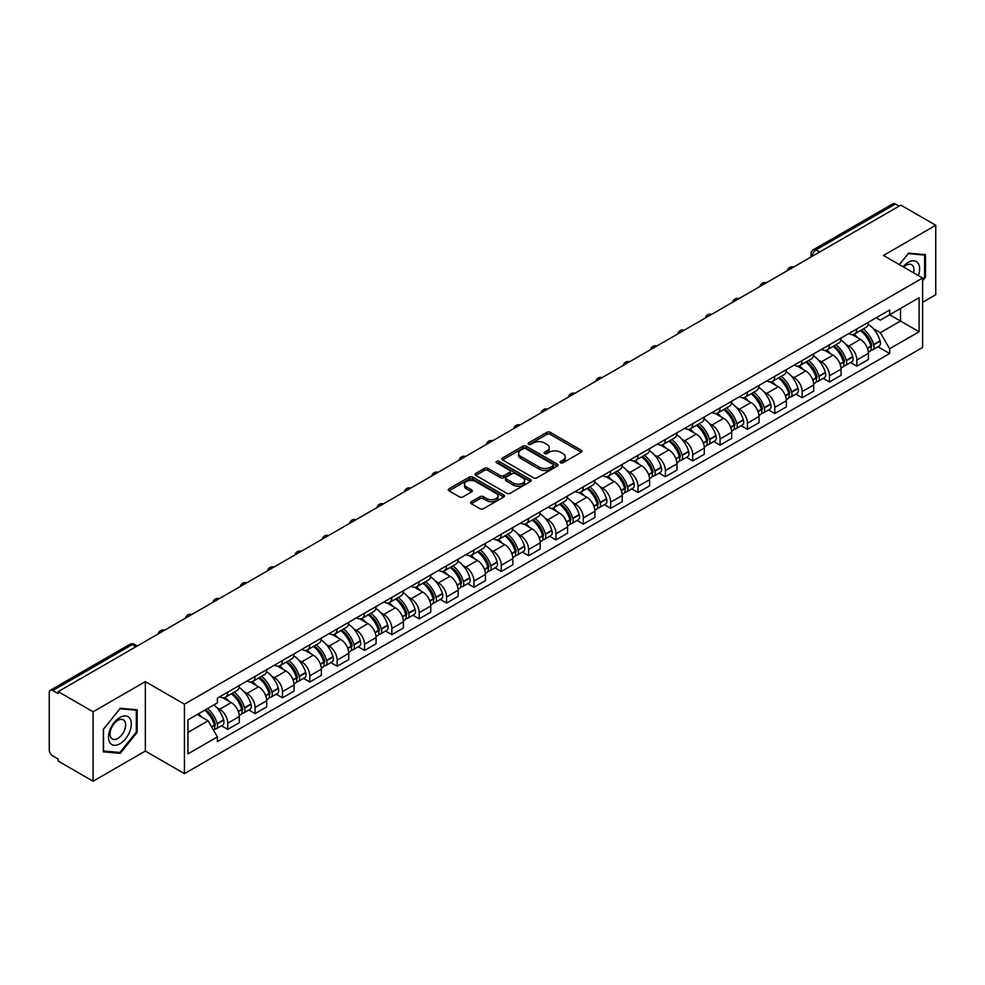 <?xml version="1.0" encoding="UTF-8"?>
<svg xmlns="http://www.w3.org/2000/svg" width="985" height="985" viewBox="0 0 985 985"><rect width="100%" height="100%" fill="white"/><g stroke="black" fill="none" stroke-linecap="round" stroke-linejoin="round"><path stroke-width="1.48" d="M560.576 462.79A1.699 0.985 0 0 0 562.989 462.79L581.273 452.226A2.438 1.404 0 0 0 581.987 451.241A2.438 1.404 0 0 0 581.273 450.243L550.295 432.353A2.438 1.404 0 0 0 546.86 432.353L528.563 442.918A1.699 0.985 0 0 0 528.071 443.607A1.699 0.985 0 0 0 528.563 444.309A1.699 0.985 0 0 0 530.977 444.309L533.341 442.942A7.794 4.494 0 0 1 544.36 442.942L546.946 444.432A7.794 4.494 0 0 1 549.224 447.609A7.794 4.494 0 0 1 546.946 450.785L544.57 452.152A1.699 0.985 0 0 0 544.077 452.854A1.699 0.985 0 0 0 544.57 453.543A1.699 0.985 0 0 0 546.983 453.543L549.347 452.177A7.794 4.494 0 0 1 560.366 452.177L562.952 453.666A7.794 4.494 0 0 1 565.23 456.855A7.794 4.494 0 0 1 562.952 460.032L560.576 461.399A1.699 0.985 0 0 0 560.083 462.088A1.699 0.985 0 0 0 560.576 462.79L560.576 461.399M471.298 501.71A2.438 1.404 0 0 0 470.584 502.707A2.438 1.404 0 0 0 471.298 503.704L479.99 508.716A2.438 1.404 0 0 0 483.438 508.716L503.741 496.994A2.438 1.404 0 0 0 504.455 495.997A2.438 1.404 0 0 0 503.741 495.012L472.763 477.122A2.438 1.404 0 0 0 469.316 477.122L449.012 488.843A2.438 1.404 0 0 0 448.298 489.84A2.438 1.404 0 0 0 449.012 490.838L459.515 496.896A2.438 1.404 0 0 0 462.95 496.896L471.643 491.872A2.438 1.404 0 0 0 472.357 490.887A2.438 1.404 0 0 0 471.643 489.89L466.434 486.885A6.513 3.755 0 0 1 464.526 484.226A6.513 3.755 0 0 1 468.552 480.754A6.513 3.755 0 0 1 475.644 481.566L496.046 493.337A6.513 3.755 0 0 1 497.942 495.997A6.513 3.755 0 0 1 493.928 499.469A6.513 3.755 0 0 1 486.836 498.656L483.438 496.699A2.438 1.404 0 0 0 479.99 496.699L471.298 501.71L471.298 503.704L479.99 498.718L479.99 496.699M184.429 704.189L145.337 681.62L93.082 711.786L58.189 691.642L900.856 205.126L935.75 225.269L883.496 255.447L922.6 278.016L184.429 704.189L184.429 773.631L922.6 347.459L922.6 278.016M533.513 477.823A2.438 1.404 0 0 0 536.96 477.823L557.264 466.09A2.438 1.404 0 0 0 557.978 465.105A2.438 1.404 0 0 0 557.264 464.107L526.285 446.217A2.438 1.404 0 0 0 522.85 446.217L502.535 457.951A2.438 1.404 0 0 0 501.821 458.936A2.438 1.404 0 0 0 502.535 459.933L533.513 477.823M497.277 463.159A1.699 0.985 0 0 1 499.013 463.393L530.472 481.566L510.193 493.263A2.438 1.404 0 0 1 506.758 493.263L475.78 475.386L475.78 473.391A2.438 1.404 0 0 0 475.065 474.388A2.438 1.404 0 0 0 475.78 475.386M475.78 473.391L484.472 468.38A2.438 1.404 0 0 1 487.907 468.38L500.466 475.632A2.438 1.404 0 0 0 503.914 475.632L509.676 472.308A2.438 1.404 0 0 0 510.39 471.31A2.438 1.404 0 0 0 509.676 470.313L496.6 462.765A1.699 0.985 0 0 1 496.095 462.063A1.699 0.985 0 0 1 497.154 461.165A1.699 0.985 0 0 1 499.013 461.374L530.509 479.56A2.438 1.404 0 0 1 531.223 480.545A2.438 1.404 0 0 1 530.509 481.542L530.509 479.56M93.082 711.786L93.082 781.228L58.189 761.085L58.189 759.053L52.759 755.926A4.962 2.869 -120 0 1 49.25 749.844L49.25 692.553A4.962 2.869 -120 0 1 50.272 690.276L129.7 644.424A4.962 2.869 60 0 1 132.187 644.67L52.759 690.522A4.962 2.869 -120 0 0 50.272 690.276M922.6 302.309L935.75 294.724L935.75 225.269M93.082 781.228L145.337 751.062L184.429 773.631M58.189 691.642L58.189 693.662L52.759 690.522M819.68 252L815.999 249.87A4.962 2.869 60 0 0 813.511 249.624L892.939 203.772A4.962 2.869 60 0 1 895.427 204.018L815.999 249.87A4.962 2.869 120 0 0 812.49 255.952L812.49 256.149M899.108 206.148L895.427 204.018M856.851 328.941A11.401 6.587 60 0 1 854.487 334.05L866.061 327.377A11.401 6.587 -120 0 0 868.425 322.255M845.869 344.356L848.787 346.043A11.401 6.587 60 0 1 856.851 360.017L868.425 353.332A11.401 6.587 -120 0 0 860.361 339.357L852.074 334.58M868.425 353.332L868.425 359.5L856.851 366.186L850.572 362.566M854.487 334.05A11.401 6.587 60 0 1 848.873 333.546M856.851 360.017L856.851 366.186M829.493 344.725A11.401 6.587 60 0 1 827.129 349.847L838.703 343.162A11.401 6.587 -120 0 0 841.067 338.04M823.226 378.351L829.493 381.983L841.067 375.297L841.067 369.129A11.401 6.587 -120 0 0 833.002 355.154L824.716 350.377M827.129 349.847A11.401 6.587 60 0 1 821.515 349.33M818.51 360.153L821.428 361.84A11.401 6.587 60 0 1 829.493 375.802L829.493 381.983M802.147 360.522A11.401 6.587 60 0 1 799.783 365.644L811.357 358.959A11.401 6.587 -120 0 0 813.721 353.837M795.868 394.148L802.147 397.768L813.721 391.094L813.721 384.913A11.401 6.587 -120 0 0 805.656 370.951L797.37 366.161M799.783 365.644A11.401 6.587 60 0 1 794.169 365.127M791.164 375.938L794.082 377.624A11.401 6.587 60 0 1 802.147 391.599L802.147 397.768M774.789 376.307A11.401 6.587 60 0 1 772.425 381.429L783.998 374.743A11.401 6.587 -120 0 0 786.362 369.634M768.522 409.945L774.789 413.565L786.362 406.879L786.362 400.71A11.401 6.587 -120 0 0 778.298 386.736L770.011 381.958M772.425 381.429A11.401 6.587 60 0 1 766.81 380.912M763.806 391.735L766.724 393.421A11.401 6.587 60 0 1 774.789 407.384L774.789 413.565M747.443 392.104A11.401 6.587 60 0 1 745.079 397.226L756.652 390.54A11.401 6.587 -120 0 0 759.016 385.418M741.163 425.729L747.443 429.349L759.016 422.676L759.016 416.495A11.401 6.587 -120 0 0 750.952 402.533L742.665 397.743M745.079 397.226A11.401 6.587 60 0 1 739.464 396.709M736.46 407.519L739.378 409.206A11.401 6.587 60 0 1 747.443 423.181L747.443 429.349M720.084 407.888A11.401 6.587 60 0 1 717.72 413.01L729.294 406.337A11.401 6.587 -120 0 0 731.658 401.215M713.805 441.526L720.084 445.146L731.658 438.46L731.658 432.292A11.401 6.587 -120 0 0 723.593 418.317L715.307 413.54M717.72 413.01A11.401 6.587 60 0 1 712.106 412.493M709.101 423.316L712.02 425.003A11.401 6.587 60 0 1 720.084 438.978L720.084 445.146M692.738 423.685A11.401 6.587 60 0 1 690.374 428.807L701.948 422.122A11.401 6.587 -120 0 0 704.3 417M686.459 457.311L692.738 460.943L704.312 454.257L704.312 448.077A11.401 6.587 -120 0 0 696.235 434.114L687.961 429.325M690.374 428.807A11.401 6.587 60 0 1 684.76 428.29M681.755 439.113L684.673 440.787A11.401 6.587 60 0 1 692.738 454.762L692.738 460.943M665.38 439.482A11.401 6.587 60 0 1 663.016 444.592L674.59 437.919A11.401 6.587 -120 0 0 676.954 432.797M659.1 473.108L665.38 476.728L676.954 470.054L676.954 463.873A11.401 6.587 -120 0 0 668.889 449.899L660.603 445.121M663.016 444.592A11.401 6.587 60 0 1 657.401 444.087M654.397 454.898L657.315 456.584A11.401 6.587 60 0 1 665.38 470.559L665.38 476.728M638.034 455.267A11.401 6.587 60 0 1 635.67 460.389L647.243 453.703A11.401 6.587 -120 0 0 649.595 448.594M631.754 488.905L638.034 492.525L649.595 485.839L649.595 479.67A11.401 6.587 -120 0 0 641.53 465.696L633.257 460.918M635.67 460.389A11.401 6.587 60 0 1 630.055 459.872M627.051 470.695L629.969 472.381A11.401 6.587 60 0 1 638.034 486.344L638.034 492.525M610.675 471.064A11.401 6.587 60 0 1 608.311 476.186L619.885 469.5A11.401 6.587 -120 0 0 622.249 464.378M604.396 504.689L610.675 508.309L622.249 501.636L622.249 495.455A11.401 6.587 -120 0 0 614.184 481.493L605.898 476.703M608.311 476.186A11.401 6.587 60 0 1 602.697 475.669M599.693 486.479L602.611 488.166A11.401 6.587 60 0 1 610.675 502.141L610.675 508.309M583.329 486.849A11.401 6.587 60 0 1 580.965 491.971L592.539 485.297A11.401 6.587 -120 0 0 594.891 480.175M577.05 520.486L583.329 524.106L594.891 517.42L594.891 511.252A11.401 6.587 -120 0 0 586.826 497.277L578.552 492.5M580.965 491.971A11.401 6.587 60 0 1 575.351 491.453M572.347 502.276L575.265 503.963A11.401 6.587 60 0 1 583.329 517.925L583.329 524.106M555.971 502.645A11.401 6.587 60 0 1 553.607 507.767L565.181 501.082A11.401 6.587 -120 0 0 567.545 495.96M549.692 536.271L555.971 539.903L567.545 533.217L567.545 527.037A11.401 6.587 -120 0 0 559.48 513.074L551.194 508.285M553.607 507.767A11.401 6.587 60 0 1 547.992 507.25M544.988 518.073L547.906 519.748A11.401 6.587 60 0 1 555.971 533.722L555.971 539.903M528.625 518.43A11.401 6.587 60 0 1 526.261 523.552L537.835 516.879A11.401 6.587 -120 0 0 540.186 511.757M522.346 552.068L528.625 555.688L540.186 549.002L540.186 542.833A11.401 6.587 -120 0 0 532.122 528.859L523.848 524.082M526.261 523.552A11.401 6.587 60 0 1 520.646 523.047M517.642 533.858L520.548 535.544A11.401 6.587 60 0 1 528.625 549.519L528.625 555.688M501.267 534.227A11.401 6.587 60 0 1 498.902 539.349L510.476 532.663A11.401 6.587 -120 0 0 512.84 527.541M494.987 567.852L501.267 571.485L512.84 564.799L512.84 558.63A11.401 6.587 -120 0 0 504.776 544.656L496.489 539.879M498.902 539.349A11.401 6.587 60 0 1 493.288 538.832M490.284 549.655L493.202 551.341A11.401 6.587 60 0 1 501.267 565.304L501.267 571.485M473.908 550.024A11.401 6.587 60 0 1 471.556 555.146L483.13 548.46A11.401 6.587 -120 0 0 485.482 543.338M467.641 583.649L473.92 587.269L485.482 580.596L485.482 574.415A11.401 6.587 -120 0 0 477.417 560.453L469.143 555.663M471.556 555.146A11.401 6.587 60 0 1 465.942 554.629M462.925 565.439L465.843 567.126A11.401 6.587 60 0 1 473.92 581.101L473.92 587.269M446.562 565.809A11.401 6.587 60 0 1 444.198 570.931L455.772 564.245A11.401 6.587 -120 0 0 458.136 559.135M440.283 599.446L446.562 603.066L458.136 596.381L458.136 590.212A11.401 6.587 -120 0 0 450.071 576.237L441.785 571.46M444.198 570.931A11.401 6.587 60 0 1 438.584 570.413M435.579 581.236L438.497 582.923A11.401 6.587 60 0 1 446.562 596.885L446.562 603.066M419.204 581.606A11.401 6.587 60 0 1 416.852 586.728L428.413 580.042A11.401 6.587 -120 0 0 430.777 574.92M412.937 615.231L419.204 618.851L430.777 612.178L430.777 605.997A11.401 6.587 -120 0 0 422.713 592.034L414.439 587.245M416.852 586.728A11.401 6.587 60 0 1 411.238 586.21M408.221 597.021L411.139 598.708A11.401 6.587 60 0 1 419.204 612.682L419.204 618.851M391.858 597.39A11.401 6.587 60 0 1 389.494 602.512L401.067 595.839A11.401 6.587 -120 0 0 403.431 590.717M385.578 631.028L391.858 634.648L403.431 627.962L403.431 621.794A11.401 6.587 -120 0 0 395.367 607.819L387.08 603.042M389.494 602.512A11.401 6.587 60 0 1 383.879 601.995M380.875 612.818L383.793 614.505A11.401 6.587 60 0 1 391.858 628.467L391.858 634.648M364.499 613.187A11.401 6.587 60 0 1 362.148 618.309L373.709 611.623A11.401 6.587 -120 0 0 376.073 606.501M358.232 646.813L364.499 650.445L376.073 643.759L376.073 637.578A11.401 6.587 -120 0 0 368.008 623.616L359.734 618.826M362.148 618.309A11.401 6.587 60 0 1 356.533 617.792M353.517 628.615L356.435 630.289A11.401 6.587 60 0 1 364.499 644.264L364.499 650.445M337.153 628.984A11.401 6.587 60 0 1 334.789 634.094L346.363 627.42A11.401 6.587 -120 0 0 348.727 622.298M330.874 662.609L337.153 666.229L348.727 659.556L348.727 653.375A11.401 6.587 -120 0 0 340.662 639.4L332.376 634.623M334.789 634.094A11.401 6.587 60 0 1 329.175 633.589M326.17 644.399L329.088 646.086A11.401 6.587 60 0 1 337.153 660.061L337.153 666.229M309.795 644.769A11.401 6.587 60 0 1 307.443 649.891L319.005 643.205A11.401 6.587 -120 0 0 321.369 638.095M303.528 678.394L309.795 682.026L321.369 675.341L321.369 669.172A11.401 6.587 -120 0 0 313.304 655.197L305.018 650.42M307.443 649.891A11.401 6.587 60 0 1 301.816 649.374M298.812 660.196L301.73 661.883A11.401 6.587 60 0 1 309.795 675.845L309.795 682.026M282.449 660.566A11.401 6.587 60 0 1 280.085 665.688L291.659 659.002A11.401 6.587 -120 0 0 294.022 653.88M276.169 694.191L282.449 697.811L294.022 691.138L294.022 684.957A11.401 6.587 -120 0 0 285.958 670.994L277.671 666.205M280.085 665.688A11.401 6.587 60 0 1 274.47 665.17M271.466 675.981L274.384 677.668A11.401 6.587 60 0 1 282.449 691.642L282.449 697.811M255.09 676.35A11.401 6.587 60 0 1 252.726 681.472L264.3 674.799A11.401 6.587 -120 0 0 266.664 669.677M248.823 709.988L255.09 713.608L266.664 706.922L266.664 700.754A11.401 6.587 -120 0 0 258.599 686.779L250.313 682.002M252.726 681.472A11.401 6.587 60 0 1 247.112 680.955M244.108 691.778L247.026 693.465A11.401 6.587 60 0 1 255.09 707.427L255.09 713.608M227.744 692.147A11.401 6.587 60 0 1 225.38 697.269L236.954 690.583A11.401 6.587 -120 0 0 239.318 685.462M221.465 725.773L227.744 729.405L239.318 722.719L239.318 716.538A11.401 6.587 -120 0 0 231.253 702.576L222.967 697.786M225.38 697.269A11.401 6.587 60 0 1 219.766 696.752M216.762 707.575L219.68 709.249A11.401 6.587 60 0 1 227.744 723.224L227.744 729.405M876.219 317.749L880.344 320.125L919.091 297.753L900.512 308.49L900.512 321.036L880.344 332.684L873.215 328.571M187.938 732.434L208.106 720.798L217.402 736.891L187.938 753.894L187.938 719.887L217.402 702.871L217.402 698.119L889.64 310.004L889.64 314.757L919.091 331.773L889.64 348.776L880.344 332.684M919.091 297.753L919.091 331.773M217.402 736.891L217.402 741.643L889.64 353.529L889.64 348.776M922.6 280.799L925.494 277.204L925.494 254.635L908.576 253.133L899.354 264.596L908.219 253.625L924.62 255.09L924.62 276.945L922.6 279.457M145.337 681.62L145.337 751.062M103.339 751.863L120.256 753.377L137.186 732.323L137.186 709.766L120.256 708.252L103.339 729.306L103.339 751.863M208.106 720.798L197.234 714.519M877.93 346.769L889.64 353.529M924.62 276.699L925.494 277.204M118.471 752.343L120.256 753.377M136.299 731.818L137.186 732.323M561.265 463.024L562.952 462.051A7.794 4.494 0 0 0 565.23 458.875L565.23 456.855M549.224 447.609L549.224 449.64A7.794 4.494 0 0 1 546.946 452.817L545.259 453.789M581.273 450.243L581.273 452.226L550.295 434.385A2.438 1.404 0 0 0 546.86 434.385L529.253 444.543M557.264 464.107L557.264 466.09L526.285 448.249A2.438 1.404 0 0 0 522.85 448.249L502.572 459.946M552.967 465.794A1.699 0.985 0 0 0 553.459 465.105A1.699 0.985 0 0 0 552.967 464.403L525.768 448.704A1.699 0.985 0 0 0 523.367 448.704L520.868 450.145A7.794 4.494 0 0 0 518.59 453.322A7.794 4.494 0 0 0 520.868 456.498L539.46 467.235A7.794 4.494 0 0 0 550.467 467.235L552.967 465.794L552.967 467.813A1.699 0.985 0 0 0 553.459 467.124L553.459 465.105M518.59 453.322L518.59 455.353A7.794 4.494 0 0 0 520.868 458.53L520.868 456.498M552.967 467.813L550.467 469.254A7.794 4.494 0 0 1 539.46 469.254L520.868 458.53M475.804 475.398L484.472 470.399L484.472 468.38M510.39 471.31L510.39 473.329A2.438 1.404 0 0 1 509.676 474.327L503.914 477.651A2.438 1.404 0 0 1 500.466 477.651L487.907 470.399A2.438 1.404 0 0 0 484.472 470.399M513.505 483.155A6.513 3.755 0 0 0 520.609 483.967A6.513 3.755 0 0 0 524.623 480.495A6.513 3.755 0 0 0 522.715 477.848L515.537 473.699A2.438 1.404 0 0 0 512.089 473.699L506.327 477.023A2.438 1.404 0 0 0 505.613 478.02A2.438 1.404 0 0 0 506.327 479.005L513.505 483.155L513.505 485.186A6.513 3.755 0 0 0 520.609 485.999A6.513 3.755 0 0 0 524.623 482.527L524.623 480.495M505.613 478.02L505.613 480.04A2.438 1.404 0 0 0 506.327 481.037L506.327 479.005M513.505 485.186L506.327 481.037M497.942 495.997L497.942 498.028A6.513 3.755 0 0 1 493.928 501.5A6.513 3.755 0 0 1 486.836 500.688L483.438 498.718A2.438 1.404 0 0 0 479.99 498.718M464.526 484.226L464.526 486.245A6.513 3.755 0 0 0 466.434 488.905L466.434 486.885M471.643 489.89L471.643 491.872L466.434 488.905M503.704 497.019L472.763 479.141A2.438 1.404 0 0 0 469.316 479.141L449.049 490.85L449.012 488.843M861.149 330.209A15.625 9.025 60 0 1 861.235 330.246A15.625 9.025 60 0 1 871.516 344.27L871.602 344.59A3.041 1.748 60 0 1 871.122 346.979A3.041 1.748 60 0 1 871.06 347.015M860.471 330.603A18.85 10.884 60 0 1 870.826 346.154L870.925 346.474A6.267 3.62 60 0 1 869.927 351.386L868.376 352.285M870.999 350.007A6.267 3.62 -120 0 0 872.735 349.773A6.267 3.62 -120 0 0 873.72 344.848L873.633 344.528A18.85 10.884 -120 0 0 863.279 328.978M868.179 324.262A18.85 10.884 60 0 1 880.036 340.835L880.122 341.155A6.267 3.62 60 0 1 879.137 346.08L872.735 349.773M854.044 334.272A18.85 10.884 60 0 1 857.972 337.99M867.145 338.015L869.546 339.406M918.377 275.578A16.117 9.308 120 0 0 918.094 263.204A16.117 9.308 120 0 0 903.06 266.738M913.563 272.796A11.032 6.366 120 0 0 912.898 265.876A11.032 6.366 120 0 0 911.667 264.731A11.032 6.366 120 0 0 903.725 267.12M923.524 254.462L924.62 255.09M129.786 718.336A16.117 9.308 120 0 0 114.211 722.51A16.117 9.308 120 0 0 110.037 742.887A16.117 9.308 120 0 0 125.612 738.725A16.117 9.308 120 0 0 129.786 718.336M124.59 721.008A11.032 6.366 120 0 0 123.347 719.863A11.032 6.366 120 0 0 113.09 725.009A11.032 6.366 120 0 0 111.083 737.827A11.032 6.366 120 0 0 112.315 738.972A11.032 6.366 120 0 0 122.583 733.825A11.032 6.366 120 0 0 124.59 721.008M119.911 752.466L103.511 751.013L103.511 729.146L119.911 708.757L136.299 710.222L136.299 732.077L119.911 752.466M135.216 709.594L136.299 710.222M833.803 345.994A15.625 9.025 60 0 1 833.876 346.043A15.625 9.025 60 0 1 844.157 360.067L844.256 360.387A3.041 1.748 60 0 1 843.776 362.775A3.041 1.748 60 0 1 843.702 362.8M833.113 346.388A18.85 10.884 60 0 1 843.48 361.938L843.566 362.271A6.267 3.62 60 0 1 842.581 367.183L841.018 368.082M843.653 365.792A6.267 3.62 -120 0 0 845.389 365.558A6.267 3.62 -120 0 0 846.374 360.645L846.275 360.325A18.85 10.884 -120 0 0 835.92 344.775M840.833 340.047A18.85 10.884 60 0 1 852.678 356.632L852.776 356.952A6.267 3.62 60 0 1 851.779 361.864L845.389 365.558M826.686 350.069A18.85 10.884 60 0 1 830.626 353.775M839.786 353.812L842.187 355.191M806.444 361.79A15.625 9.025 60 0 1 806.53 361.84A15.625 9.025 60 0 1 816.811 375.851L816.897 376.171A3.041 1.748 60 0 1 816.417 378.56A3.041 1.748 60 0 1 816.356 378.597M805.767 362.185A18.85 10.884 60 0 1 816.122 377.735L816.208 378.055A6.267 3.62 60 0 1 815.223 382.968L813.672 383.867M816.294 381.589A6.267 3.62 -120 0 0 818.03 381.355A6.267 3.62 -120 0 0 819.015 376.442L818.929 376.11A18.85 10.884 -120 0 0 808.574 360.559M813.475 355.844A18.85 10.884 60 0 1 825.332 372.416L825.418 372.736A6.267 3.62 60 0 1 824.433 377.661L818.03 381.355M799.34 365.854A18.85 10.884 60 0 1 803.267 369.572M812.44 369.597L814.841 370.988M779.098 377.575A15.625 9.025 60 0 1 779.172 377.624A15.625 9.025 60 0 1 789.453 391.648L789.551 391.968A3.041 1.748 60 0 1 789.071 394.357A3.041 1.748 60 0 1 788.997 394.394M778.409 377.981A18.85 10.884 60 0 1 788.763 393.52L788.862 393.852A6.267 3.62 60 0 1 787.877 398.765L786.313 399.664M788.948 397.386A6.267 3.62 -120 0 0 790.672 397.14A6.267 3.62 -120 0 0 791.669 392.227L791.571 391.907A18.85 10.884 -120 0 0 781.216 376.356M786.129 371.628A18.85 10.884 60 0 1 797.973 388.213L798.072 388.533A6.267 3.62 60 0 1 797.074 393.446L790.672 397.14M771.981 381.651A18.85 10.884 60 0 1 775.921 385.369M785.082 385.394L787.483 386.773M751.74 393.372A15.625 9.025 60 0 1 751.826 393.421A15.625 9.025 60 0 1 762.107 407.433L762.193 407.765A3.041 1.748 60 0 1 761.713 410.142A3.041 1.748 60 0 1 761.639 410.179M751.062 393.766A18.85 10.884 60 0 1 761.417 409.317L761.504 409.637A6.267 3.62 60 0 1 760.518 414.562L758.967 415.461M761.59 413.171A6.267 3.62 -120 0 0 763.326 412.937A6.267 3.62 -120 0 0 764.311 408.024L764.225 407.692A18.85 10.884 -120 0 0 753.87 392.153M758.77 387.425A18.85 10.884 60 0 1 770.627 403.998L770.713 404.33A6.267 3.62 60 0 1 769.728 409.243L763.326 412.937M744.635 397.435A18.85 10.884 60 0 1 748.563 401.154M757.736 401.178L760.137 402.569M724.394 409.169A15.625 9.025 60 0 1 724.467 409.206A15.625 9.025 60 0 1 734.748 423.23L734.847 423.55A3.041 1.748 60 0 1 734.367 425.939A3.041 1.748 60 0 1 734.293 425.976M723.704 409.563A18.85 10.884 60 0 1 734.059 425.114L734.157 425.434A6.267 3.62 60 0 1 733.172 430.346L731.609 431.245M734.244 428.967A6.267 3.62 -120 0 0 735.967 428.734A6.267 3.62 -120 0 0 736.965 423.809L736.866 423.488A18.85 10.884 -120 0 0 726.511 407.938M731.424 403.21A18.85 10.884 60 0 1 743.269 419.795L743.367 420.115A6.267 3.62 60 0 1 742.37 425.027L735.967 428.734M717.277 413.232A18.85 10.884 60 0 1 721.217 416.95M730.378 416.975L732.778 418.366M697.035 424.954A15.625 9.025 60 0 1 697.121 425.003A15.625 9.025 60 0 1 707.39 439.014L707.489 439.347A3.041 1.748 60 0 1 707.008 441.723A3.041 1.748 60 0 1 706.934 441.76M696.358 425.348A18.85 10.884 60 0 1 706.713 440.898L706.799 441.218A6.267 3.62 60 0 1 705.814 446.143L704.263 447.042M706.885 444.752A6.267 3.62 -120 0 0 708.621 444.518A6.267 3.62 -120 0 0 709.606 439.606L709.52 439.285A18.85 10.884 -120 0 0 699.165 423.735M704.066 419.007A18.85 10.884 60 0 1 715.923 435.592L716.009 435.912A6.267 3.62 60 0 1 715.024 440.824L708.621 444.518M689.931 429.029A18.85 10.884 60 0 1 693.859 432.735M703.031 432.76L705.432 434.151M669.689 440.751A15.625 9.025 60 0 1 669.763 440.787A15.625 9.025 60 0 1 680.044 454.811L680.13 455.132A3.041 1.748 60 0 1 679.65 457.52A3.041 1.748 60 0 1 679.588 457.557M669 441.145A18.85 10.884 60 0 1 679.354 456.695L679.453 457.015A6.267 3.62 60 0 1 678.468 461.928L676.904 462.827M679.539 460.549A6.267 3.62 -120 0 0 681.263 460.315A6.267 3.62 -120 0 0 682.26 455.39L682.162 455.07A18.85 10.884 -120 0 0 671.807 439.519M676.72 434.804A18.85 10.884 60 0 1 688.564 451.376L688.663 451.696A6.267 3.62 60 0 1 687.665 456.621L681.263 460.315M662.573 444.814A18.85 10.884 60 0 1 666.513 448.532M675.673 448.557L678.074 449.948M642.331 456.535A15.625 9.025 60 0 1 642.417 456.584A15.625 9.025 60 0 1 652.686 470.608L652.784 470.928A3.041 1.748 60 0 1 652.304 473.317A3.041 1.748 60 0 1 652.23 473.354M641.654 456.929A18.85 10.884 60 0 1 652.008 472.48L652.095 472.812A6.267 3.62 60 0 1 651.11 477.725L649.558 478.624M652.181 476.334A6.267 3.62 -120 0 0 653.917 476.1A6.267 3.62 -120 0 0 654.902 471.187L654.816 470.867A18.85 10.884 -120 0 0 644.461 455.316M649.361 450.588A18.85 10.884 60 0 1 661.206 467.173L661.304 467.493A6.267 3.62 60 0 1 660.319 472.406L653.917 476.1M635.226 460.611A18.85 10.884 60 0 1 639.154 464.329M648.327 464.354L650.728 465.733M614.985 472.332A15.625 9.025 60 0 1 615.059 472.381A15.625 9.025 60 0 1 625.34 486.393L625.426 486.713A3.041 1.748 60 0 1 624.946 489.102A3.041 1.748 60 0 1 624.884 489.139M614.295 472.726A18.85 10.884 60 0 1 624.65 488.277L624.749 488.597A6.267 3.62 60 0 1 623.764 493.51L622.2 494.408M624.822 492.131A6.267 3.62 -120 0 0 626.558 491.897A6.267 3.62 -120 0 0 627.556 486.984L627.457 486.652A18.85 10.884 -120 0 0 617.102 471.101M622.015 466.385A18.85 10.884 60 0 1 633.86 482.958L633.946 483.29A6.267 3.62 60 0 1 632.961 488.203L626.558 491.897M607.868 476.395A18.85 10.884 60 0 1 611.808 480.114M620.969 480.138L623.37 481.53M587.626 488.129A15.625 9.025 60 0 1 587.713 488.166A15.625 9.025 60 0 1 597.981 502.19L598.08 502.51A3.041 1.748 60 0 1 597.6 504.899A3.041 1.748 60 0 1 597.526 504.936M586.949 488.523A18.85 10.884 60 0 1 597.304 504.061L597.39 504.394A6.267 3.62 60 0 1 596.405 509.307L594.854 510.205M597.476 507.928A6.267 3.62 -120 0 0 599.212 507.681A6.267 3.62 -120 0 0 600.197 502.769L600.111 502.448A18.85 10.884 -120 0 0 589.756 486.898M594.657 482.17A18.85 10.884 60 0 1 606.501 498.755L606.6 499.075A6.267 3.62 60 0 1 605.615 503.988L599.212 507.681M580.522 492.192A18.85 10.884 60 0 1 584.45 495.911M593.61 495.935L596.024 497.314M560.28 503.914A15.625 9.025 60 0 1 560.354 503.963A15.625 9.025 60 0 1 570.635 517.975L570.721 518.307A3.041 1.748 60 0 1 570.241 520.683A3.041 1.748 60 0 1 570.18 520.72M559.591 504.308A18.85 10.884 60 0 1 569.946 519.858L570.044 520.178A6.267 3.62 60 0 1 569.047 525.104L567.495 526.002M570.118 523.712A6.267 3.62 -120 0 0 571.854 523.478A6.267 3.62 -120 0 0 572.851 518.566L572.753 518.245A18.85 10.884 -120 0 0 562.398 502.695M567.311 497.967A18.85 10.884 60 0 1 579.155 514.539L579.242 514.872A6.267 3.62 60 0 1 578.257 519.784L571.854 523.478M553.164 507.989A18.85 10.884 60 0 1 557.104 511.695M566.264 511.72L568.665 513.111M532.922 519.711A15.625 9.025 60 0 1 533.008 519.748A15.625 9.025 60 0 1 543.277 533.771L543.375 534.092A3.041 1.748 60 0 1 542.895 536.48A3.041 1.748 60 0 1 542.821 536.517M532.245 520.105A18.85 10.884 60 0 1 542.6 535.655L542.686 535.975A6.267 3.62 60 0 1 541.701 540.888L540.149 541.787M542.772 539.509A6.267 3.62 -120 0 0 544.508 539.275A6.267 3.62 -120 0 0 545.493 534.35L545.407 534.03A18.85 10.884 -120 0 0 535.052 518.479M539.952 513.751A18.85 10.884 60 0 1 551.797 530.336L551.895 530.656A6.267 3.62 60 0 1 550.91 535.581L544.508 539.275M525.818 523.774A18.85 10.884 60 0 1 529.745 527.492M538.906 527.517L541.319 528.908M505.576 535.495A15.625 9.025 60 0 1 505.65 535.544A15.625 9.025 60 0 1 515.931 549.568L516.017 549.889A3.041 1.748 60 0 1 515.537 552.277A3.041 1.748 60 0 1 515.475 552.302M504.886 535.889A18.85 10.884 60 0 1 515.241 551.44L515.34 551.772A6.267 3.62 60 0 1 514.342 556.685L512.791 557.584M515.414 555.294A6.267 3.62 -120 0 0 517.15 555.06A6.267 3.62 -120 0 0 518.147 550.147L518.048 549.827A18.85 10.884 -120 0 0 507.694 534.276M512.606 529.548A18.85 10.884 60 0 1 524.451 546.133L524.537 546.453A6.267 3.62 60 0 1 523.552 551.366L517.15 555.06M498.459 539.571A18.85 10.884 60 0 1 502.399 543.277M511.56 543.314L513.961 544.693M478.217 551.292A15.625 9.025 60 0 1 478.304 551.341A15.625 9.025 60 0 1 488.572 565.353L488.671 565.673A3.041 1.748 60 0 1 488.191 568.062A3.041 1.748 60 0 1 488.117 568.099M477.54 551.686A18.85 10.884 60 0 1 487.895 567.237L487.981 567.557A6.267 3.62 60 0 1 486.996 572.47L485.433 573.369M488.067 571.091A6.267 3.62 -120 0 0 489.804 570.857A6.267 3.62 -120 0 0 490.789 565.944L490.702 565.612A18.85 10.884 -120 0 0 480.335 550.061M485.248 545.345A18.85 10.884 60 0 1 497.093 561.918L497.191 562.238A6.267 3.62 60 0 1 496.206 567.163L489.804 570.857M471.113 555.355A18.85 10.884 60 0 1 475.041 559.074M484.201 559.098L486.615 560.49M450.871 567.077A15.625 9.025 60 0 1 450.945 567.126A15.625 9.025 60 0 1 461.226 581.15L461.312 581.47A3.041 1.748 60 0 1 460.832 583.859A3.041 1.748 60 0 1 460.771 583.896M450.182 567.483A18.85 10.884 60 0 1 460.537 583.021L460.635 583.354A6.267 3.62 60 0 1 459.638 588.267L458.087 589.165M460.709 586.875A6.267 3.62 -120 0 0 462.445 586.641A6.267 3.62 -120 0 0 463.442 581.729L463.344 581.409A18.85 10.884 -120 0 0 452.989 565.858M457.902 561.13A18.85 10.884 60 0 1 469.746 577.715L469.833 578.035A6.267 3.62 60 0 1 468.848 582.948L462.445 586.641M443.755 571.152A18.85 10.884 60 0 1 447.695 574.871M456.855 574.895L459.256 576.274M423.513 582.874A15.625 9.025 60 0 1 423.587 582.923A15.625 9.025 60 0 1 433.868 596.935L433.966 597.267A3.041 1.748 60 0 1 433.486 599.643A3.041 1.748 60 0 1 433.412 599.68M422.836 583.268A18.85 10.884 60 0 1 433.191 598.818L433.277 599.139A6.267 3.62 60 0 1 432.292 604.064L430.728 604.962M433.363 602.672A6.267 3.62 -120 0 0 435.099 602.438A6.267 3.62 -120 0 0 436.084 597.526L435.998 597.193A18.85 10.884 -120 0 0 425.631 581.655M430.543 576.927A18.85 10.884 60 0 1 442.388 593.499L442.487 593.832A6.267 3.62 60 0 1 441.489 598.745L435.099 602.438M416.409 586.937A18.85 10.884 60 0 1 420.336 590.655M429.497 590.68L431.898 592.071M396.167 598.671A15.625 9.025 60 0 1 396.241 598.708A15.625 9.025 60 0 1 406.522 612.732L406.608 613.052A3.041 1.748 60 0 1 406.128 615.44A3.041 1.748 60 0 1 406.066 615.477M395.477 599.065A18.85 10.884 60 0 1 405.832 614.615L405.931 614.935A6.267 3.62 60 0 1 404.933 619.848L403.382 620.747M406.005 618.469A6.267 3.62 -120 0 0 407.741 618.235A6.267 3.62 -120 0 0 408.738 613.31L408.64 612.99A18.85 10.884 -120 0 0 398.285 597.439M403.197 592.711A18.85 10.884 60 0 1 415.042 609.296L415.128 609.616A6.267 3.62 60 0 1 414.143 614.529L407.741 618.235M389.05 602.734A18.85 10.884 60 0 1 392.99 606.452M402.151 606.477L404.552 607.868M368.809 614.455A15.625 9.025 60 0 1 368.882 614.505A15.625 9.025 60 0 1 379.163 628.516L379.262 628.849A3.041 1.748 60 0 1 378.782 631.225A3.041 1.748 60 0 1 378.708 631.262M368.131 614.849A18.85 10.884 60 0 1 378.486 630.4L378.572 630.72A6.267 3.62 60 0 1 377.587 635.645L376.024 636.544M378.659 634.254A6.267 3.62 -120 0 0 380.395 634.02A6.267 3.62 -120 0 0 381.38 629.107L381.293 628.787A18.85 10.884 -120 0 0 370.926 613.236M375.839 608.508A18.85 10.884 60 0 1 387.684 625.081L387.782 625.413A6.267 3.62 60 0 1 386.785 630.326L380.395 634.02M361.704 618.531A18.85 10.884 60 0 1 365.632 622.237M374.792 622.261L377.193 623.653M341.463 630.252A15.625 9.025 60 0 1 341.536 630.289A15.625 9.025 60 0 1 351.817 644.313L351.904 644.633A3.041 1.748 60 0 1 351.423 647.022A3.041 1.748 60 0 1 351.362 647.059M340.773 630.646A18.85 10.884 60 0 1 351.128 646.197L351.226 646.517A6.267 3.62 60 0 1 350.229 651.43L348.678 652.329M351.3 650.051A6.267 3.62 -120 0 0 353.036 649.817A6.267 3.62 -120 0 0 354.021 644.892L353.935 644.572A18.85 10.884 -120 0 0 343.58 629.021M348.493 624.305A18.85 10.884 60 0 1 360.338 640.878L360.424 641.198A6.267 3.62 60 0 1 359.439 646.123L353.036 649.817M334.346 634.315A18.85 10.884 60 0 1 338.286 638.034M347.446 638.058L349.847 639.45M314.104 646.037A15.625 9.025 60 0 1 314.178 646.086A15.625 9.025 60 0 1 324.459 660.11L324.558 660.43A3.041 1.748 60 0 1 324.077 662.819A3.041 1.748 60 0 1 324.003 662.856M313.427 646.431A18.85 10.884 60 0 1 323.782 661.982L323.868 662.314A6.267 3.62 60 0 1 322.883 667.227L321.319 668.125M323.954 665.835A6.267 3.62 -120 0 0 325.69 665.601A6.267 3.62 -120 0 0 326.675 660.689L326.577 660.369A18.85 10.884 -120 0 0 316.222 644.818M321.135 640.09A18.85 10.884 60 0 1 332.979 656.675L333.078 656.995A6.267 3.62 60 0 1 332.08 661.908L325.69 665.601M306.988 650.112A18.85 10.884 60 0 1 310.928 653.831M320.088 653.855L322.489 655.234M286.746 661.834A15.625 9.025 60 0 1 286.832 661.883A15.625 9.025 60 0 1 297.113 675.895L297.199 676.215A3.041 1.748 60 0 1 296.719 678.603A3.041 1.748 60 0 1 296.657 678.64M286.069 662.228A18.85 10.884 60 0 1 296.423 677.779L296.522 678.099A6.267 3.62 60 0 1 295.525 683.011L293.973 683.91M296.596 681.632A6.267 3.62 -120 0 0 298.332 681.398A6.267 3.62 -120 0 0 299.317 676.486L299.231 676.153A18.85 10.884 -120 0 0 288.876 660.603M293.789 655.887A18.85 10.884 60 0 1 305.633 672.459L305.719 672.792A6.267 3.62 60 0 1 304.734 677.705L298.332 681.398M279.642 665.897A18.85 10.884 60 0 1 283.582 669.615M292.742 669.64L295.143 671.031M259.4 677.631A15.625 9.025 60 0 1 259.474 677.668A15.625 9.025 60 0 1 269.755 691.692L269.853 692.012A3.041 1.748 60 0 1 269.373 694.4A3.041 1.748 60 0 1 269.299 694.437M258.71 678.025A18.85 10.884 60 0 1 269.077 693.563L269.164 693.896A6.267 3.62 60 0 1 268.179 698.808L266.615 699.707M269.25 697.429A6.267 3.62 -120 0 0 270.986 697.183A6.267 3.62 -120 0 0 271.971 692.27L271.872 691.95A18.85 10.884 -120 0 0 261.517 676.399M266.43 671.671A18.85 10.884 60 0 1 278.275 688.256L278.373 688.577A6.267 3.62 60 0 1 277.376 693.489L270.986 697.183M252.283 681.694A18.85 10.884 60 0 1 256.223 685.412M265.384 685.437L267.785 686.816M232.041 693.415A15.625 9.025 60 0 1 232.128 693.465A15.625 9.025 60 0 1 242.408 707.476L242.495 707.809A3.041 1.748 60 0 1 242.014 710.185A3.041 1.748 60 0 1 241.953 710.222M231.364 693.809A18.85 10.884 60 0 1 241.719 709.36L241.817 709.68A6.267 3.62 60 0 1 240.82 714.605L239.269 715.504M241.891 713.214A6.267 3.62 -120 0 0 243.627 712.98A6.267 3.62 -120 0 0 244.612 708.067L244.526 707.735A18.85 10.884 -120 0 0 234.171 692.196M239.072 687.468A18.85 10.884 60 0 1 250.929 704.041L251.015 704.374A6.267 3.62 60 0 1 250.03 709.286L243.627 712.98M224.937 697.491A18.85 10.884 60 0 1 228.877 701.197M238.038 701.221L240.439 702.613M205.533 709.729A15.625 9.025 60 0 1 215.05 723.273L215.149 723.593A3.041 1.748 60 0 1 214.668 725.982A3.041 1.748 60 0 1 214.595 726.019M204.745 710.185A18.85 10.884 60 0 1 214.373 725.157L214.459 725.477A6.267 3.62 60 0 1 213.597 730.316M214.545 729.011A6.267 3.62 -120 0 0 216.281 728.777A6.267 3.62 -120 0 0 217.266 723.852L217.168 723.532A18.85 10.884 -120 0 0 207.552 708.56M213.954 704.866A18.85 10.884 60 0 1 223.57 719.838L223.669 720.158A6.267 3.62 60 0 1 222.672 725.083L216.281 728.777M198.342 713.879A18.85 10.884 60 0 1 201.519 716.994M210.679 717.018L213.08 718.41M812.662 256.051L812.49 255.952A4.962 2.869 0 0 1 811.037 253.921L811.037 256.986M255.09 707.427L266.664 700.754M282.449 691.642L294.022 684.957M309.795 675.845L321.369 669.172M337.153 660.061L348.727 653.375M364.499 644.264L376.073 637.578M391.858 628.467L403.431 621.794M419.204 612.682L430.777 605.997M446.562 596.885L458.136 590.212M473.92 581.101L485.482 574.415M501.267 565.304L512.84 558.63M528.625 549.519L540.186 542.833M555.971 533.722L567.545 527.037M583.329 517.925L594.891 511.252M610.675 502.141L622.249 495.455M638.034 486.344L649.595 479.67M665.38 470.559L676.954 463.873M692.738 454.762L704.312 448.077M720.084 438.978L731.658 432.292M747.443 423.181L759.016 416.495M774.789 407.384L786.362 400.71M802.147 391.599L813.721 384.913M829.493 375.802L841.067 369.129M227.744 723.224L239.318 716.538M219.68 709.249L231.253 702.576M247.026 693.465L258.599 686.779M274.384 677.668L285.958 670.994M301.73 661.883L313.304 655.197M329.088 646.086L340.662 639.4M356.435 630.289L368.008 623.616M383.793 614.505L395.367 607.819M411.139 598.708L422.713 592.034M438.497 582.923L450.071 576.237M465.843 567.126L477.417 560.453M493.202 551.341L504.776 544.656M520.548 535.544L532.122 528.859M547.906 519.748L559.48 513.074M575.265 503.963L586.826 497.277M602.611 488.166L614.184 481.493M629.969 472.381L641.53 465.696M657.315 456.584L668.889 449.899M684.673 440.787L696.235 434.114M712.02 425.003L723.593 418.317M739.378 409.206L750.952 402.533M766.724 393.421L778.298 386.736M794.082 377.624L805.656 370.951M821.428 361.84L833.002 355.154M848.787 346.043L860.361 339.357M793.245 267.255A4.962 2.869 120 0 0 791.053 268.523M765.887 283.052A4.962 2.869 120 0 0 763.707 284.32M738.541 298.849A4.962 2.869 120 0 0 736.349 300.105M711.182 314.634A4.962 2.869 120 0 0 709.003 315.902M683.836 330.431A4.962 2.869 120 0 0 681.645 331.686M656.478 346.215A4.962 2.869 120 0 0 654.299 347.483M629.132 362.012A4.962 2.869 120 0 0 626.94 363.28M601.773 377.809A4.962 2.869 120 0 0 599.582 379.065M574.427 393.594A4.962 2.869 120 0 0 572.236 394.862M547.069 409.391A4.962 2.869 120 0 0 544.877 410.646M519.723 425.175A4.962 2.869 120 0 0 517.531 426.443M492.365 440.972A4.962 2.869 120 0 0 490.173 442.24M465.019 456.757A4.962 2.869 120 0 0 462.827 458.025M437.66 472.554A4.962 2.869 120 0 0 435.469 473.822M410.314 488.351A4.962 2.869 120 0 0 408.122 489.607M382.956 504.135A4.962 2.869 120 0 0 380.764 505.404M355.61 519.932A4.962 2.869 120 0 0 353.418 521.188M328.251 535.717A4.962 2.869 120 0 0 326.06 536.985M300.905 551.514A4.962 2.869 120 0 0 298.714 552.782M273.547 567.311A4.962 2.869 120 0 0 271.355 568.567M246.201 583.095A4.962 2.869 120 0 0 244.009 584.364M218.842 598.892A4.962 2.869 120 0 0 216.651 600.148M191.496 614.677A4.962 2.869 120 0 0 189.305 615.945M164.138 630.474A4.962 2.869 120 0 0 161.946 631.742M135.868 646.8L132.187 644.67A4.962 2.869 120 0 1 134.662 644.424A4.962 4.962 0 0 0 129.7 644.424M562.952 462.051L562.952 460.032M544.57 453.543L544.57 452.152M546.946 452.817L546.946 450.785M528.563 444.309L528.563 442.918M546.86 434.385L546.86 432.353M550.295 434.385L550.295 432.353M502.535 459.933L502.535 457.951M522.85 448.249L522.85 446.217M526.285 448.249L526.285 446.217M539.46 469.254L539.46 467.235M550.467 469.254L550.467 467.235M487.907 470.399L487.907 468.38M500.466 477.651L500.466 475.632M503.914 477.651L503.914 475.632M509.676 474.327L509.676 472.308M499.013 463.393L499.013 461.374M483.438 498.718L483.438 496.699M486.836 500.688L486.836 498.656M469.316 479.141L469.316 477.122M472.763 479.141L472.763 477.122M503.741 496.994L503.741 495.012M867.489 348.456L870.925 346.474M873.72 344.848L880.122 341.155M873.633 344.528L880.036 340.835M870.814 346.129L871.75 345.587M867.379 348.136L870.826 346.154M840.143 364.241L843.566 362.271M846.374 360.645L852.776 356.952M846.275 360.325L852.678 356.632M840.02 363.933L844.404 361.384M812.785 380.038L816.208 378.055M819.015 376.442L825.418 372.736M818.929 376.11L825.332 372.416M816.109 377.711L817.045 377.169M812.674 379.73L816.122 377.735M785.439 395.822L788.862 393.852M791.669 392.227L798.072 388.533M791.571 391.907L797.973 388.213M785.316 395.514L789.699 392.966M758.081 411.619L761.504 409.637M764.311 408.024L770.713 404.33M764.225 407.692L770.627 403.998M761.405 409.292L762.341 408.75M757.97 411.311L761.417 409.317M730.735 427.416L734.157 425.434M736.965 423.809L743.367 420.115M736.866 423.488L743.269 419.795M730.611 427.096L734.995 424.547M703.376 443.201L706.799 441.218M709.606 439.606L716.009 435.912M709.52 439.285L715.923 435.592M706.701 440.874L707.636 440.332M703.265 442.893L706.713 440.898M676.018 458.998L679.453 457.015M682.26 455.39L688.663 451.696M682.162 455.07L688.564 451.376M675.907 458.69L680.29 456.129M648.672 474.782L652.095 472.812M654.902 471.187L661.304 467.493M654.816 470.867L661.206 467.173M651.996 472.455L652.932 471.926M648.561 474.474L652.008 472.48M621.313 490.579L624.749 488.597M627.556 486.984L633.946 483.29M627.457 486.652L633.86 482.958M621.203 490.271L625.586 487.71M593.967 506.376L597.39 504.394M600.197 502.769L606.6 499.075M600.111 502.448L606.501 498.755M593.856 506.056L598.227 503.507M566.609 522.161L570.044 520.178M572.851 518.566L579.242 514.872M572.753 518.245L579.155 514.539M566.498 521.853L570.881 519.292M539.263 537.958L542.686 535.975M545.493 534.35L551.895 530.656M545.407 534.03L551.797 530.336M539.14 537.638L543.523 535.089M511.904 553.742L515.34 551.772M518.147 550.147L524.537 546.453M518.048 549.827L524.451 546.133M511.794 553.435L516.165 550.886M484.558 569.539L487.981 567.557M490.789 565.944L497.191 562.238M490.702 565.612L497.093 561.918M484.435 569.231L488.819 566.67M457.2 585.324L460.635 583.354M463.442 581.729L469.833 578.035M463.344 581.409L469.746 577.715M457.089 585.016L461.46 582.467M429.854 601.121L433.277 599.139M436.084 597.526L442.487 593.832M435.998 597.193L442.388 593.499M433.178 598.794L434.114 598.252M429.731 600.813L433.191 598.818M402.496 616.918L405.931 614.935M408.738 613.31L415.128 609.616M408.64 612.99L415.042 609.296M405.832 614.591L406.756 614.049M402.385 616.598L405.832 614.615M375.15 632.702L378.572 630.72M381.38 629.107L387.782 625.413M381.293 628.787L387.684 625.081M375.026 632.395L379.41 629.834M347.791 648.499L351.226 646.517M354.021 644.892L360.424 641.198M353.935 644.572L360.338 640.878M351.128 646.172L352.051 645.631M347.68 648.192L351.128 646.197M320.445 664.284L323.868 662.314M326.675 660.689L333.078 656.995M326.577 660.369L332.979 656.675M320.322 663.976L324.705 661.428M293.087 680.081L296.522 678.099M299.317 676.486L305.719 672.792M299.231 676.153L305.633 672.459M296.423 677.754L297.347 677.212M292.976 679.773L296.423 677.779M265.741 695.866L269.164 693.896M271.971 692.27L278.373 688.577M271.872 691.95L278.275 688.256M265.618 695.558L270.001 693.009M238.382 711.663L241.817 709.68M244.612 708.067L251.015 704.374M244.526 707.735L250.929 704.041M241.719 709.335L242.642 708.794M238.272 711.355L241.719 709.36M211.726 727.053L214.459 725.477M217.266 723.852L223.669 720.158M217.168 723.532L223.57 719.838M211.553 726.77L215.296 724.591M793.664 267.021A4.962 4.962 0 0 0 787.298 270.69M766.318 282.806A4.962 4.962 0 0 0 759.952 286.487M738.959 298.603A4.962 4.962 0 0 0 732.594 302.272M711.613 314.387A4.962 4.962 0 0 0 705.248 318.069M684.255 330.184A4.962 4.962 0 0 0 677.889 333.853M656.909 345.981A4.962 4.962 0 0 0 650.543 349.65M629.55 361.766A4.962 4.962 0 0 0 623.185 365.447M602.204 377.563A4.962 4.962 0 0 0 595.839 381.232M574.846 393.347A4.962 4.962 0 0 0 568.48 397.029M547.488 409.144A4.962 4.962 0 0 0 541.134 412.813M520.142 424.941A4.962 4.962 0 0 0 513.776 428.61M492.783 440.726A4.962 4.962 0 0 0 486.43 444.395M465.437 456.523A4.962 4.962 0 0 0 459.072 460.192M438.079 472.308A4.962 4.962 0 0 0 431.725 475.989M410.733 488.104A4.962 4.962 0 0 0 404.367 491.774M383.374 503.889A4.962 4.962 0 0 0 377.021 507.57M356.028 519.686A4.962 4.962 0 0 0 349.663 523.355M328.67 535.483A4.962 4.962 0 0 0 322.317 539.152M301.324 551.268A4.962 4.962 0 0 0 294.958 554.949M273.965 567.064A4.962 4.962 0 0 0 267.6 570.734M246.619 582.849A4.962 4.962 0 0 0 240.254 586.531M219.261 598.646A4.962 4.962 0 0 0 212.895 602.315M191.915 614.443A4.962 4.962 0 0 0 185.549 618.112M164.557 630.228A4.962 4.962 0 0 0 158.191 633.897M137.321 645.951L134.662 644.424M813.511 249.624A4.962 4.962 0 0 0 811.037 253.921"/></g></svg>
